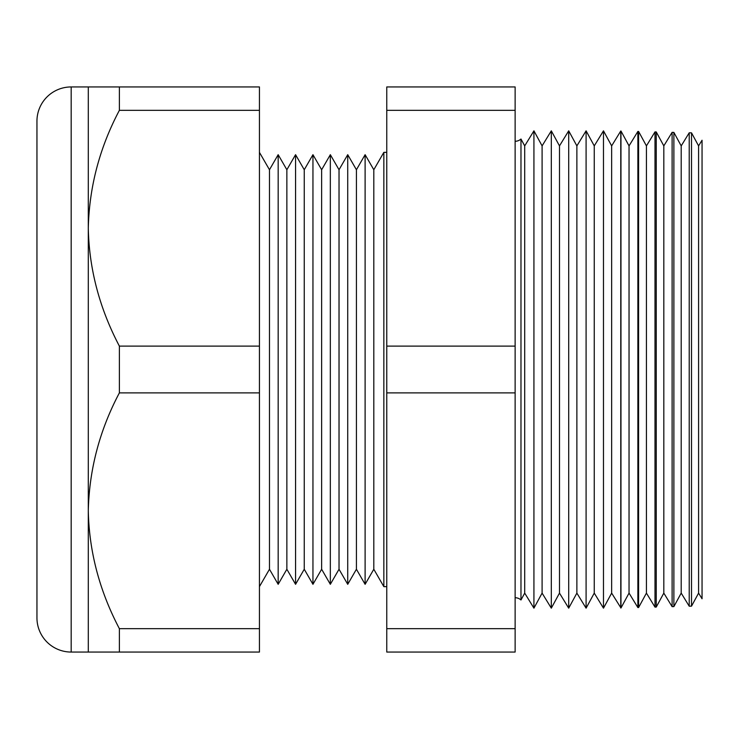 <?xml version="1.0" encoding="UTF-8"?>
<svg xmlns="http://www.w3.org/2000/svg" width="739" height="739" viewBox="0 0 739 739"><rect width="100%" height="100%" fill="white"/><g stroke="black" fill="none" stroke-linecap="round" stroke-linejoin="round"><path stroke-width="1.11" d="M698.586 145.888L702.05 140.234L702.05 598.766L698.586 593.112L698.586 145.888L691.519 132.854L691.519 606.146L689.219 606.202L681.201 593.112L681.201 145.888L673.876 132.392L673.876 606.608L672.111 606.654L663.816 593.112L663.816 145.888L656.241 131.93L656.241 607.07L654.994 607.098L646.422 593.112L646.422 145.888L638.598 131.468L638.598 607.532L637.877 607.55L629.037 593.112L629.037 145.888L620.963 131.006L620.963 607.994L611.652 593.112L611.652 145.888L603.477 130.84L594.258 145.888L594.258 593.112L586.092 608.16L576.873 593.112L576.873 145.888L568.707 130.84L559.488 145.888L559.488 593.112L551.312 608.16L542.093 593.112L542.093 145.888L533.928 130.84L524.708 145.888L524.708 593.112L520.977 599.985L520.977 139.015A8.692 8.692 0 0 1 515.129 141.278M520.977 599.985A8.692 8.692 0 0 0 515.129 597.722M88.292 86.943L119.376 86.943L119.376 110.333C99.608 147.68 89.243 186.976 88.292 228.222L88.292 86.943L71.175 86.943A34.225 34.225 0 0 0 36.95 121.168L36.95 617.832A34.225 34.225 0 0 0 71.175 652.057L88.292 652.057L88.292 510.778C89.133 551.571 99.497 590.867 119.376 628.667L119.376 652.057L88.292 652.057M698.586 593.112L691.519 606.146M689.219 606.202L689.219 132.798L681.201 145.888M681.201 593.112L673.876 606.608M672.111 606.654L672.111 132.346L663.816 145.888M663.816 593.112L656.241 607.07M654.994 607.098L654.994 131.902L646.422 145.888M646.422 593.112L638.598 607.532M637.877 607.55L637.877 131.45L629.037 145.888M629.037 593.112L620.963 607.994M620.769 607.994L620.769 131.006L611.652 145.888M611.652 593.112L603.477 608.16L603.477 130.84M594.258 593.112L603.477 608.16M594.258 145.888L586.092 130.84L586.092 608.16M576.873 145.888L586.092 130.84M576.873 593.112L568.707 608.16L568.707 130.84M559.488 593.112L568.707 608.16M559.488 145.888L551.312 130.84L551.312 608.16M542.093 145.888L551.312 130.84M542.093 593.112L533.928 608.16L533.928 130.84M524.708 593.112L533.928 608.16M383.846 586.637L383.846 152.363L373.805 169.748L373.805 569.252L383.846 586.637L386.765 586.637M373.805 169.748L365.112 154.691L365.112 584.309L373.805 569.252M365.112 154.691L356.42 169.748L356.42 569.252L365.112 584.309M356.42 169.748L347.727 154.691L347.727 584.309L356.42 569.252M347.727 154.691L339.025 169.748L339.025 569.252L347.727 584.309M339.025 169.748L330.333 154.691L330.333 584.309L339.025 569.252M330.333 154.691L321.641 169.748L321.641 569.252L330.333 584.309M321.641 169.748L312.948 154.691L312.948 584.309L321.641 569.252M312.948 154.691L304.256 169.748L304.256 569.252L312.948 584.309M304.256 169.748L295.563 154.691L295.563 584.309L304.256 569.252M295.563 154.691L286.861 169.748L286.861 569.252L295.563 584.309M286.861 169.748L278.169 154.691L278.169 584.309L286.861 569.252M278.169 154.691L269.476 169.748L269.476 569.252L278.169 584.309M269.476 169.748L259.435 152.363M269.476 569.252L259.435 586.637M383.846 152.363L386.765 152.363M119.376 346.111C99.497 308.311 89.133 269.014 88.292 228.222L88.292 510.778C89.243 469.533 99.608 430.237 119.376 392.889L119.376 346.111L259.435 346.111L259.435 392.889L119.376 392.889M691.519 132.854L689.219 132.798M638.598 131.468L637.877 131.45M656.241 131.93L654.994 131.902M673.876 132.392L672.111 132.346M524.708 145.888L520.977 139.015M515.129 110.333L515.129 652.057L386.765 652.057L386.765 86.943L515.129 86.943L515.129 110.333L386.765 110.333M259.435 392.889L259.435 628.667L119.376 628.667M259.435 628.667L259.435 652.057L119.376 652.057M119.376 110.333L259.435 110.333L259.435 86.943L119.376 86.943M259.435 110.333L259.435 346.111M515.129 346.111L386.765 346.111M515.129 628.667L386.765 628.667M515.129 392.889L386.765 392.889M71.175 86.943L71.175 652.057"/></g></svg>
